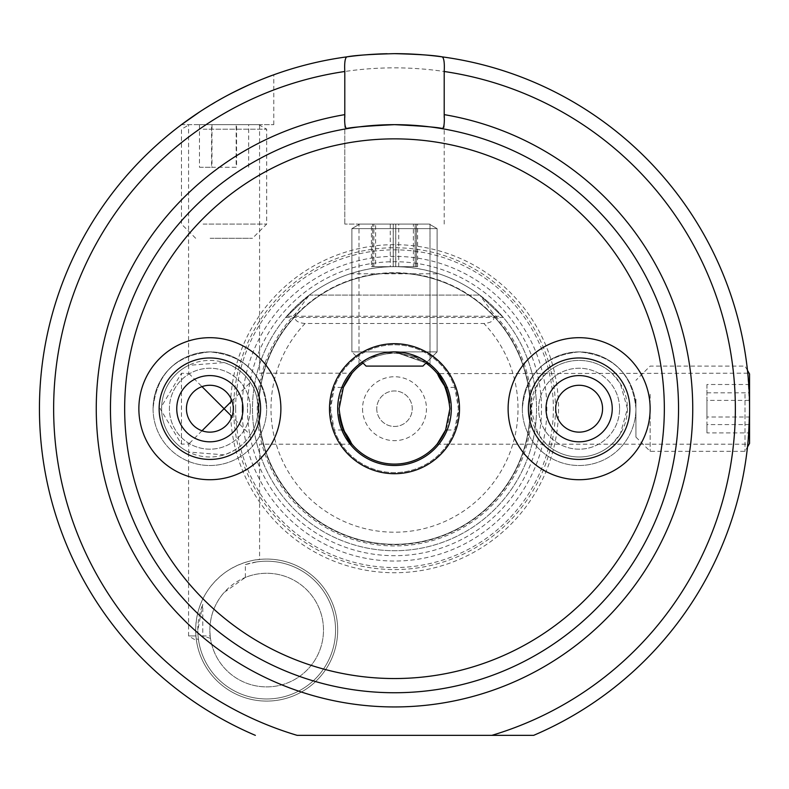 <?xml version="1.0" encoding="UTF-8"?>
<svg xmlns="http://www.w3.org/2000/svg" width="789" height="789" viewBox="0 0 789 789"><rect width="100%" height="100%" fill="white"/><g stroke="black" fill="none" stroke-linecap="round" stroke-linejoin="round"><path stroke-width="0.59" stroke-dasharray="3.94 2.96" d="M508.116 408.702A71.01 71.01 0 0 0 579.126 479.712A71.01 71.01 0 0 0 650.136 408.702A71.01 71.01 0 0 0 579.126 337.692A71.01 71.01 0 0 0 508.116 408.702A71.01 71.01 0 0 0 579.126 479.712A71.01 71.01 0 0 0 650.136 408.702A71.01 71.01 0 0 0 579.126 337.692A71.01 71.01 0 0 0 508.116 408.702A71.01 71.01 0 0 0 579.126 479.712A71.01 71.01 0 0 0 650.136 408.702A71.01 71.01 0 0 0 579.126 337.692A71.01 71.01 0 0 0 508.116 408.702M138.864 408.702A71.01 71.01 0 0 0 209.874 479.712A71.01 71.01 0 0 0 280.884 408.702A71.01 71.01 0 0 0 209.874 337.692A71.01 71.01 0 0 0 138.864 408.702A71.01 71.01 0 0 0 209.874 479.712A71.01 71.01 0 0 0 280.884 408.702A71.01 71.01 0 0 0 209.874 337.692A71.01 71.01 0 0 0 138.864 408.702A71.01 71.01 0 0 0 209.874 479.712A71.01 71.01 0 0 0 280.884 408.702A71.01 71.01 0 0 0 209.874 337.692A71.01 71.01 0 0 0 138.864 408.702M110.46 408.702A284.04 284.04 0 0 0 394.5 692.742A284.04 284.04 0 0 0 678.54 408.702A284.04 284.04 0 0 0 442.136 128.686C434.108 126.753 418.229 125.412 394.5 124.662C364.321 126.112 347.752 127.571 344.793 129.041C347.683 127.581 364.252 126.122 394.5 124.662C364.321 126.112 347.752 127.571 344.793 129.041C347.683 127.581 364.252 126.122 394.5 124.662C370.8 125.412 354.922 126.753 346.864 128.686A284.04 284.04 0 0 0 110.46 408.702A284.04 284.04 0 0 1 346.864 128.686M749.55 408.702A355.05 355.05 0 0 1 533.65 735.348A355.05 355.05 0 0 0 749.55 408.702L747.775 373.197L749.55 408.702L747.775 444.207L749.55 408.702A355.05 355.05 0 0 0 442.136 56.857M394.5 53.652A355.05 355.05 0 0 0 387.202 53.731M346.864 56.857A355.05 355.05 0 0 0 255.35 735.348M181.47 444.168L181.47 373.236L161.656 406.177L161.656 411.227L181.47 444.168L188.837 443.941L188.571 452.038L224.076 454.849C235.97 450.687 244.738 444.069 250.369 434.995L231.946 416.572M250.369 434.995C255.074 428.368 257.668 419.6 258.161 408.702C257.678 397.853 255.084 389.085 250.369 382.409C244.728 373.315 235.96 366.698 224.076 362.555L188.571 365.366L188.837 373.463L181.47 373.236M188.837 373.463L202.004 386.63M447.166 430.005L454.75 430.005L458.409 408.702L454.75 387.399A63.909 63.909 0 0 0 334.25 387.399L330.591 408.702L334.25 430.005L341.834 430.005M437.372 443.773L441.85 437.431M444.897 431.672L445.627 430.005M437.007 444.207L546.402 444.207A48.287 48.287 0 0 0 611.85 444.207L620.292 433.93L627.413 408.702A48.287 48.287 0 0 1 579.126 456.989A48.287 48.287 0 0 1 530.839 408.702L537.96 433.94L546.402 444.207L747.775 444.207M198.049 635.934L198.473 639.672A68.88 68.88 0 0 0 271.495 698.798A68.88 68.88 0 0 0 335.562 630.086A68.88 68.88 0 0 0 256.612 561.946L256.612 559.786C268.576 559.095 245.123 557.665 224.076 573.278C205.604 587.775 196.136 606.711 195.672 630.086L195.909 635.934L188.571 635.934L198.049 635.934L197.802 630.086L202.773 604.394L202.773 635.934L210.18 635.934L209.874 630.086C210.032 615.834 214.766 603.319 224.076 592.509L245.379 577.42A56.808 56.808 0 0 1 323.49 630.086A56.808 56.808 0 0 1 266.682 686.894A56.808 56.808 0 0 1 209.874 630.086A56.808 56.808 0 0 1 266.682 573.278A56.808 56.808 0 0 1 323.49 630.086A56.808 56.808 0 0 1 270.824 686.736A56.808 56.808 0 0 1 210.476 638.35L210.18 635.934M202.004 430.774L188.837 443.941M199.952 111.693L224.076 97.225C252.855 82.963 269.424 75.488 273.783 74.807C269.572 75.428 253.003 82.904 224.076 97.225C252.855 82.963 269.424 75.488 273.783 74.807C269.572 75.428 253.003 82.904 224.076 97.225C206.107 107.393 191.905 116.545 181.47 124.662L224.076 124.662L181.47 124.662M224.076 124.662L273.783 124.662L224.076 124.662M394.5 224.076L344.793 224.076L394.5 224.076M344.793 129.041L344.793 224.076L344.793 129.041L356.667 127.197L386.58 124.77M334.25 430.005A63.909 63.909 0 0 0 454.75 430.005M330.591 408.702A63.909 63.909 0 0 0 394.5 472.611A63.909 63.909 0 0 0 458.409 408.702A63.909 63.909 0 0 0 394.5 344.793A63.909 63.909 0 0 0 330.591 408.702M445.627 387.399A55.388 55.388 0 0 0 339.408 414.412M343.373 430.005A55.388 55.388 0 0 0 449.592 402.992M337.692 408.702A56.808 56.808 0 0 0 394.5 465.51A56.808 56.808 0 0 0 451.308 408.702A56.808 56.808 0 0 0 394.5 351.894A56.808 56.808 0 0 0 337.692 408.702M440.361 128.39L434.601 127.502M422.125 126.013L413.554 125.303L422.125 126.013M440.242 128.37L435.873 127.69M245.379 577.42L245.379 564.579A68.88 68.88 0 0 1 335.562 630.086A68.88 68.88 0 0 1 266.682 698.965A68.88 68.88 0 0 1 202.773 604.394M195.909 635.934L196.471 640.678L188.571 635.934L188.571 452.038A48.287 48.287 0 0 1 161.656 411.227L160.137 408.702L161.656 406.177A48.287 48.287 0 0 1 188.571 365.366L188.571 124.662M351.993 444.207L259.581 444.207L259.581 559.431L256.612 559.786A71.01 71.01 0 0 1 337.692 630.086A71.01 71.01 0 0 1 266.682 701.096A71.01 71.01 0 0 1 195.672 630.086A71.01 71.01 0 0 1 266.682 559.076A71.01 71.01 0 0 1 337.692 630.086A71.01 71.01 0 0 1 270.874 700.967A71.01 71.01 0 0 1 196.165 638.449L198.473 639.672M376.748 408.702A17.752 17.752 0 0 0 394.5 426.454A17.752 17.752 0 0 0 412.252 408.702A17.752 17.752 0 0 0 394.5 390.949A17.752 17.752 0 0 0 376.748 408.702A17.752 17.752 0 0 0 394.5 426.454A17.752 17.752 0 0 0 412.252 408.702A17.752 17.752 0 0 0 394.5 390.949A17.752 17.752 0 0 0 376.748 408.702M362.546 408.702A31.954 31.954 0 0 0 394.5 440.656A31.954 31.954 0 0 0 426.454 408.702A31.954 31.954 0 0 0 394.5 376.748A31.954 31.954 0 0 0 362.546 408.702M305.087 323.49C296.023 322.711 293.054 319.2 296.181 312.967L309.288 295.086A142.02 142.02 0 0 0 394.5 550.722A142.02 142.02 0 0 0 536.52 408.702A142.02 142.02 0 0 0 394.5 266.682A142.02 142.02 0 0 0 252.48 408.702A142.02 142.02 0 0 0 394.5 550.722A142.02 142.02 0 0 0 479.712 295.086L503.333 317.464L479.712 295.086L503.333 317.464L479.712 295.086L503.333 317.464L479.712 295.086L503.333 317.464L479.712 295.086L503.333 317.464L479.712 295.086L503.333 317.464L479.712 295.086L492.819 312.967C495.946 319.2 492.977 322.711 483.913 323.49A123.508 123.508 0 0 1 394.5 532.21A123.508 123.508 0 0 1 305.087 323.49L483.913 323.49M502.277 316.221L503.333 317.464L502.277 316.221L286.723 316.221L309.288 295.086A142.02 142.02 0 0 1 350.158 273.783C379.716 264.345 409.284 264.345 438.842 273.783A142.02 142.02 0 0 1 479.712 295.086L309.288 295.086L285.667 317.464L309.288 295.086L285.667 317.464L309.288 295.086L285.667 317.464L309.288 295.086L285.667 317.464L309.288 295.086L285.667 317.464L309.288 295.086L285.667 317.464L309.288 295.086L285.667 317.464L286.723 316.221L502.277 316.221M230.467 408.702A164.033 164.033 0 0 0 394.5 572.735A164.033 164.033 0 0 0 558.533 408.702A164.033 164.033 0 0 0 394.5 244.669A164.033 164.033 0 0 0 230.467 408.702M258.871 408.702A135.629 135.629 0 0 0 394.5 544.331A135.629 135.629 0 0 0 530.129 408.702A135.629 135.629 0 0 0 394.5 273.073A135.629 135.629 0 0 0 258.871 408.702A135.629 135.629 0 0 0 394.5 544.331A135.629 135.629 0 0 0 530.129 408.702A135.629 135.629 0 0 0 394.5 273.073A135.629 135.629 0 0 0 258.871 408.702A135.629 135.629 0 0 1 394.5 273.073A135.629 135.629 0 0 1 530.129 408.702A135.629 135.629 0 0 0 394.5 273.073A135.629 135.629 0 0 0 258.871 408.702M430.005 224.076L430.005 364.36L430.005 224.076L430.005 364.36L419.64 357.762L394.5 351.894L369.341 357.772L358.995 364.36L369.351 357.762L394.5 351.894L369.341 357.772L358.995 364.36L369.351 357.762L394.5 351.894L369.341 357.772L358.995 364.36L369.351 357.762L394.5 351.894L430.005 364.36L419.64 357.762L394.5 351.894L426.938 362.062L437.106 351.894L351.894 351.894L394.5 351.894L430.005 364.36L419.64 357.762L394.5 351.894L437.106 351.894L351.894 351.894L437.106 351.894L351.894 351.894L437.106 351.894L437.106 228.623L351.894 228.623L437.106 228.623L351.894 228.623L437.106 228.623L351.894 228.623L437.106 228.623L429.236 224.076L359.764 224.076L429.236 224.076L359.764 224.076L429.236 224.076L359.764 224.076L429.236 224.076L437.106 228.623L437.106 351.894L437.106 228.623L429.236 224.076M258.161 408.702A48.287 48.287 0 0 1 209.874 456.989A48.287 48.287 0 0 1 161.587 408.702A48.287 48.287 0 0 1 209.874 360.415A48.287 48.287 0 0 1 258.161 408.702M530.839 408.702A48.287 48.287 0 0 1 579.126 360.415A48.287 48.287 0 0 1 627.413 408.702L620.292 383.464L611.85 373.197A48.287 48.287 0 0 0 546.402 373.197L537.96 383.474L530.839 408.702M231.946 400.832L250.369 382.409M491.863 735.348L297.137 735.348A340.848 340.848 0 0 1 394.5 67.854A340.848 340.848 0 0 1 491.863 735.348M309.288 295.086L479.712 295.086M350.158 273.783L438.842 273.783M210.476 638.35L202.773 635.934M245.379 564.579L256.612 561.946M259.581 124.662L259.581 373.197L351.993 373.197L347.15 379.973M344.103 385.732L343.373 387.399M363.088 363.088A55.388 55.388 0 0 1 425.912 363.088M747.775 373.197L437.362 373.621M454.75 387.399L447.166 387.399M341.834 387.399L334.25 387.399M422.904 366.096L437.106 351.894L422.904 366.096L366.096 366.096L422.904 366.096L366.096 366.096L422.904 366.096L366.096 366.096L351.894 351.894L351.894 228.623L359.764 224.076L351.894 228.623L351.894 351.894L351.894 228.623L359.764 224.076M416.395 224.076L372.605 224.076L416.395 224.076L416.395 266.682L415.162 266.682L415.162 224.076M393.267 224.076L393.267 266.682L415.162 266.682M393.267 266.682L372.605 266.682L372.605 224.076M372.605 266.682L373.838 266.682L373.838 224.076M416.395 266.682L373.838 266.682M395.733 266.682L395.733 224.076M417.598 224.076L371.402 224.076L417.598 224.076L417.598 266.682L413.377 266.682L413.377 224.076M390.279 224.076L390.279 266.682L413.377 266.682M390.279 266.682L371.402 266.682L371.402 224.076M371.402 266.682L375.623 266.682L375.623 224.076M417.598 266.682L375.623 266.682M398.721 266.682L398.721 224.076M415.122 224.076L372.576 224.076L416.424 224.076L415.122 224.076L415.122 266.682L416.424 266.682L416.424 224.076M395.802 224.076L395.802 266.682L416.424 266.682M395.802 266.682L373.878 266.682L373.878 224.076M373.878 266.682L372.576 266.682L372.576 224.076M415.122 266.682L372.576 266.682M393.198 266.682L393.198 224.076M206.994 124.662L258.812 124.662L206.994 124.662M203.118 129.209L266.682 129.209L203.118 129.209M203.118 224.076L266.682 224.076L203.118 224.076M210.111 238.278L252.48 238.278L210.111 238.278M236.572 124.662L199.479 124.662L236.572 124.662L236.572 167.268L211.975 167.268L211.975 124.662M199.479 124.662L199.479 167.268L211.975 167.268M199.479 167.268L211.58 167.268L211.58 124.662M211.58 167.268L236.177 167.268L236.177 124.662M248.673 167.268L248.673 124.662M749.55 443.438L749.55 373.966M745.003 394.293L745.003 451.308L745.003 394.293M650.136 394.293L650.136 451.308L650.136 394.293M635.934 399.096L635.934 437.106L635.934 399.096M749.55 384.499L749.55 432.905L749.55 384.499L706.944 384.499L706.944 400.388L749.55 400.388M749.55 424.59L706.944 424.59L706.944 400.388M706.944 424.59L706.944 432.905L749.55 432.905M706.944 432.905L706.944 417.016L749.55 417.016M706.944 384.499L706.944 417.016M706.944 392.814L749.55 392.814M619.602 408.702A40.476 40.476 0 0 0 579.126 368.226A40.476 40.476 0 0 0 538.65 408.702A40.476 40.476 0 0 0 579.126 449.178A40.476 40.476 0 0 0 619.602 408.702A40.476 40.476 0 0 0 579.126 368.226A40.476 40.476 0 0 0 538.65 408.702A40.476 40.476 0 0 0 579.126 449.178A40.476 40.476 0 0 0 619.602 408.702M635.934 408.702C632.571 374.193 613.635 355.257 579.126 351.894C544.617 355.257 525.681 374.193 522.318 408.702C525.681 374.193 544.617 355.257 579.126 351.894C613.635 355.257 632.571 374.193 635.934 408.702A56.808 56.808 0 0 0 579.126 351.894A56.808 56.808 0 0 0 522.318 408.702A56.808 56.808 0 0 0 579.126 465.51A56.808 56.808 0 0 0 635.934 408.702A56.808 56.808 0 0 0 579.126 351.894A56.808 56.808 0 0 0 522.318 408.702A56.808 56.808 0 0 0 579.126 465.51A56.808 56.808 0 0 0 635.934 408.702M555.693 408.702A23.433 23.433 0 0 0 579.126 432.135A23.433 23.433 0 0 0 602.559 408.702A23.433 23.433 0 0 0 579.126 385.269A23.433 23.433 0 0 0 555.693 408.702M579.126 375.584A33.118 33.118 0 0 1 612.244 408.702A33.118 33.118 0 0 1 579.126 441.82A33.118 33.118 0 0 1 546.008 408.702A33.118 33.118 0 0 1 579.126 375.584M250.35 408.702A40.476 40.476 0 0 0 209.874 368.226A40.476 40.476 0 0 0 169.398 408.702A40.476 40.476 0 0 0 209.874 449.178A40.476 40.476 0 0 0 250.35 408.702A40.476 40.476 0 0 0 209.874 368.226A40.476 40.476 0 0 0 169.398 408.702A40.476 40.476 0 0 0 209.874 449.178A40.476 40.476 0 0 0 250.35 408.702M266.682 408.702C263.319 374.193 244.383 355.257 209.874 351.894C175.365 355.257 156.429 374.193 153.066 408.702C156.429 374.193 175.365 355.257 209.874 351.894C244.383 355.257 263.319 374.193 266.682 408.702A56.808 56.808 0 0 0 209.874 351.894A56.808 56.808 0 0 0 153.066 408.702A56.808 56.808 0 0 0 209.874 465.51A56.808 56.808 0 0 0 266.682 408.702A56.808 56.808 0 0 0 209.874 351.894A56.808 56.808 0 0 0 153.066 408.702A56.808 56.808 0 0 0 209.874 465.51A56.808 56.808 0 0 0 266.682 408.702M186.441 408.702A23.433 23.433 0 0 0 209.874 432.135A23.433 23.433 0 0 0 233.307 408.702A23.433 23.433 0 0 0 209.874 385.269A23.433 23.433 0 0 0 186.441 408.702M209.874 375.584A33.118 33.118 0 0 1 242.992 408.702A33.118 33.118 0 0 1 209.874 441.82A33.118 33.118 0 0 1 176.756 408.702A33.118 33.118 0 0 1 209.874 375.584M555.476 408.653A160.907 160.907 0 0 1 394.569 569.569A160.907 160.907 0 0 1 233.662 408.653A160.907 160.907 0 0 1 394.569 247.746A160.907 160.907 0 0 1 555.476 408.653M530.198 408.653A135.629 135.629 0 0 1 394.569 544.282A135.629 135.629 0 0 1 258.94 408.653A135.629 135.629 0 0 1 394.569 273.024A135.629 135.629 0 0 1 530.198 408.653M296.181 312.967A137.227 137.227 0 0 0 394.5 545.929A137.227 137.227 0 0 0 492.819 312.967M235.645 408.702A158.855 158.855 0 0 0 394.5 567.557A158.855 158.855 0 0 0 553.355 408.702A158.855 158.855 0 0 0 394.5 249.847A158.855 158.855 0 0 0 235.645 408.702M242.164 408.702A152.336 152.336 0 0 0 394.5 561.038A152.336 152.336 0 0 0 546.836 408.702A152.336 152.336 0 0 0 394.5 256.366A152.336 152.336 0 0 0 242.164 408.702M247.509 408.702A146.991 146.991 0 0 0 394.5 555.693A146.991 146.991 0 0 0 541.491 408.702A146.991 146.991 0 0 0 394.5 261.711A146.991 146.991 0 0 0 247.509 408.702M258.486 408.702A136.014 136.014 0 0 0 394.5 544.716A136.014 136.014 0 0 0 530.514 408.702A136.014 136.014 0 0 0 394.5 272.688A136.014 136.014 0 0 0 258.486 408.702M273.783 124.662L273.783 74.807M344.793 224.076L344.793 117.383M358.995 364.36L358.995 224.076M285.667 317.464L503.333 317.464M444.207 224.076L444.207 117.383M362.062 362.062L366.096 366.096M258.812 124.662L266.682 129.209L266.682 224.076L252.48 238.278M195.672 238.278L181.47 224.076L181.47 129.209L189.34 124.662M747.479 370.376L745.003 366.096L650.136 366.096L635.934 380.298M635.934 437.106L650.136 451.308L745.003 451.308L747.479 447.028"/><path stroke-width="1.18" d="M508.116 408.702A71.01 71.01 0 0 0 579.126 479.712A71.01 71.01 0 0 0 650.136 408.702A71.01 71.01 0 0 0 579.126 337.692A71.01 71.01 0 0 0 508.116 408.702M138.864 408.702A71.01 71.01 0 0 0 209.874 479.712A71.01 71.01 0 0 0 280.884 408.702A71.01 71.01 0 0 0 209.874 337.692A71.01 71.01 0 0 0 138.864 408.702M110.46 408.702A284.04 284.04 0 0 1 394.5 124.662A284.04 284.04 0 0 1 678.54 408.702A284.04 284.04 0 0 1 394.5 692.742A284.04 284.04 0 0 1 110.46 408.702A284.04 284.04 0 0 0 394.5 692.742A284.04 284.04 0 0 0 678.54 408.702M442.136 128.686C443.96 128.153 444.651 123.469 444.207 114.632L444.207 71.493C444.651 62.775 443.96 57.893 442.136 56.857A355.05 355.05 0 0 0 394.5 53.652C418.209 54.254 434.088 55.319 442.136 56.857A355.05 355.05 0 0 1 533.65 735.348L297.137 735.348A340.848 340.848 0 0 1 344.793 71.493L344.793 114.632C344.349 123.469 345.04 128.153 346.864 128.686M387.202 53.731A355.05 355.05 0 0 0 346.864 56.857C345.04 57.883 344.349 62.765 344.793 71.493M459.504 408.702A65.004 65.004 0 0 1 394.5 473.706A65.004 65.004 0 0 1 329.496 408.702A65.004 65.004 0 0 1 394.5 343.698A65.004 65.004 0 0 1 459.504 408.702M337.692 408.702A56.808 56.808 0 0 0 394.5 465.51A56.808 56.808 0 0 0 451.308 408.702A56.808 56.808 0 0 0 394.5 351.894A56.808 56.808 0 0 0 337.692 408.702M202.004 386.63L224.076 408.702L202.004 430.774M231.946 416.572L224.076 408.702L231.946 400.832M351.993 373.197L343.373 387.399L339.112 408.702C342.643 442.195 362.023 456.792 343.373 430.005L351.993 444.207M341.834 430.005L343.373 430.005A55.388 55.388 0 0 0 445.627 430.005L447.166 430.005M449.592 402.992A55.388 55.388 0 0 0 445.627 387.399C426.977 360.612 446.357 375.209 449.888 408.702L445.627 430.005L437.372 443.773M441.85 437.431L444.897 431.672M181.47 124.662L199.952 111.693M394.5 124.662C364.321 126.112 347.752 127.571 344.793 129.041C347.683 127.581 364.252 126.122 394.5 124.662C424.699 126.112 441.268 127.571 444.207 129.041C441.278 127.571 424.709 126.112 394.5 124.662C424.699 126.112 441.268 127.571 444.207 129.041C441.278 127.571 424.709 126.112 394.5 124.662L386.58 124.77M346.864 56.857A355.05 355.05 0 0 0 255.35 735.348A355.05 355.05 0 0 1 346.864 56.857C354.932 55.319 370.81 54.254 394.5 53.652M339.408 414.412A55.388 55.388 0 0 0 343.373 430.005M440.242 128.37L443.586 128.932M443.132 128.854L440.361 128.39M434.601 127.502L435.873 127.69M362.062 362.062L366.096 366.096L422.904 366.096L426.938 362.062L430.005 364.36M347.15 379.973L344.103 385.732M341.834 387.399L343.373 387.399A55.388 55.388 0 0 1 363.088 363.088M425.912 363.088A55.388 55.388 0 0 1 445.627 387.399L437.362 373.621M447.166 387.399L445.627 387.399M444.207 71.493A340.848 340.848 0 0 1 491.863 735.348L533.65 735.348M747.479 370.376L749.55 373.966L749.55 443.438L747.479 447.028M579.126 459.435A50.733 50.733 0 0 0 629.859 408.702A50.733 50.733 0 0 0 579.126 357.969A50.733 50.733 0 0 0 528.393 408.702A50.733 50.733 0 0 0 579.126 459.435M555.693 408.702A23.433 23.433 0 0 0 579.126 432.135A23.433 23.433 0 0 0 602.559 408.702A23.433 23.433 0 0 0 579.126 385.269A23.433 23.433 0 0 0 555.693 408.702M579.126 375.584A33.118 33.118 0 0 1 612.244 408.702A33.118 33.118 0 0 1 579.126 441.82A33.118 33.118 0 0 1 546.008 408.702A33.118 33.118 0 0 1 579.126 375.584M209.874 459.435A50.733 50.733 0 0 0 260.607 408.702A50.733 50.733 0 0 0 209.874 357.969A50.733 50.733 0 0 0 159.141 408.702A50.733 50.733 0 0 0 209.874 459.435M186.441 408.702A23.433 23.433 0 0 0 209.874 432.135A23.433 23.433 0 0 0 233.307 408.702A23.433 23.433 0 0 0 209.874 385.269A23.433 23.433 0 0 0 186.441 408.702M209.874 375.584A33.118 33.118 0 0 1 242.992 408.702A33.118 33.118 0 0 1 209.874 441.82A33.118 33.118 0 0 1 176.756 408.702A33.118 33.118 0 0 1 209.874 375.584M664.338 408.702A269.838 269.838 0 0 0 394.5 138.864A269.838 269.838 0 0 0 124.662 408.702A269.838 269.838 0 0 0 394.5 678.54A269.838 269.838 0 0 0 664.338 408.702M444.207 117.383L444.207 114.632A298.242 298.242 0 0 1 692.742 408.702A298.242 298.242 0 0 1 394.5 706.944A298.242 298.242 0 0 1 96.258 408.702A298.242 298.242 0 0 1 344.793 114.632L344.793 117.383M442.136 56.857A355.05 355.05 0 0 1 749.55 408.702"/></g></svg>

